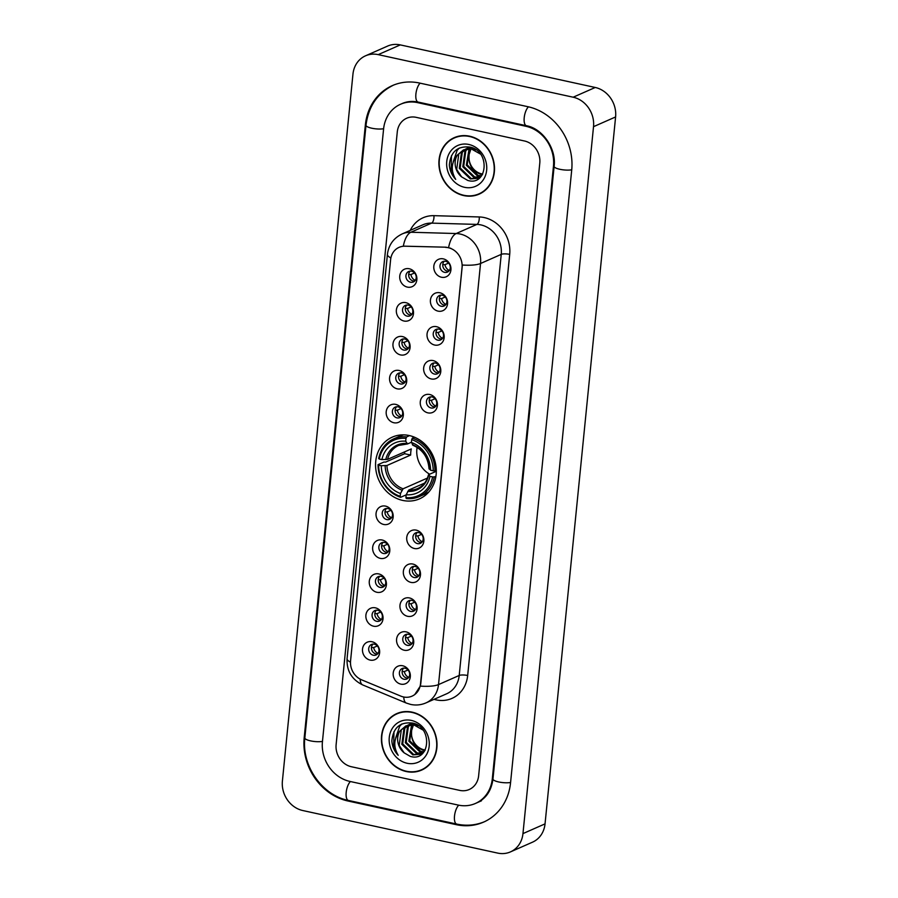 <?xml version="1.0" encoding="UTF-8"?>
<svg xmlns="http://www.w3.org/2000/svg" width="898" height="898" viewBox="0 0 898 898"><rect width="100%" height="100%" fill="white"/><g stroke="black" fill="none" stroke-linecap="round" stroke-linejoin="round"><path stroke-width="1.35" d="M409.174 435.53A33.72 29.69 -113.8 0 0 392.336 437.113A33.72 29.69 -113.8 0 0 376.026 470.776A33.72 29.69 -113.8 0 0 402.697 500.411A33.72 29.69 -113.8 0 0 419.534 498.839A33.72 29.69 -113.8 0 0 435.833 465.175A33.72 29.69 -113.8 0 0 409.174 435.53M403.999 321.024A9.541 8.408 66.2 0 1 396.366 309.978A9.541 8.408 66.2 0 1 405.829 302.66A9.541 8.408 66.2 0 1 413.473 313.705A9.541 8.408 66.2 0 1 403.999 321.024M408.231 305.118A5.725 5.04 -113.8 0 0 405.368 305.387A5.725 5.04 -113.8 0 0 402.596 311.101A5.725 5.04 -113.8 0 0 407.131 316.13A5.725 5.04 -113.8 0 0 409.982 315.86A5.725 5.04 -113.8 0 0 412.754 310.147A5.725 5.04 -113.8 0 0 408.231 305.118M400.62 354.935A9.541 8.408 66.2 0 1 392.987 343.878A9.541 8.408 66.2 0 1 402.45 336.57A9.541 8.408 66.2 0 1 410.083 347.616A9.541 8.408 66.2 0 1 400.62 354.935M404.841 339.029A5.725 5.04 -113.8 0 0 401.99 339.287A5.725 5.04 -113.8 0 0 399.217 345.012A5.725 5.04 -113.8 0 0 403.741 350.04A5.725 5.04 -113.8 0 0 406.603 349.771A5.725 5.04 -113.8 0 0 409.376 344.057A5.725 5.04 -113.8 0 0 404.841 339.029M397.23 388.834A9.541 8.408 66.2 0 1 389.597 377.789A9.541 8.408 66.2 0 1 399.06 370.47A9.541 8.408 66.2 0 1 406.704 381.527A9.541 8.408 66.2 0 1 397.23 388.834M401.462 372.928A5.725 5.04 -113.8 0 0 398.6 373.198A5.725 5.04 -113.8 0 0 395.827 378.911A5.725 5.04 -113.8 0 0 400.362 383.951A5.725 5.04 -113.8 0 0 403.213 383.682A5.725 5.04 -113.8 0 0 405.986 377.968A5.725 5.04 -113.8 0 0 401.462 372.928M393.852 422.745A9.541 8.408 66.2 0 1 386.207 411.699A9.541 8.408 66.2 0 1 395.681 404.381A9.541 8.408 66.2 0 1 403.314 415.437A9.541 8.408 66.2 0 1 393.852 422.745M398.072 406.839A5.725 5.04 -113.8 0 0 395.21 407.108A5.725 5.04 -113.8 0 0 392.448 412.822A5.725 5.04 -113.8 0 0 396.972 417.862A5.725 5.04 -113.8 0 0 399.834 417.592A5.725 5.04 -113.8 0 0 402.607 411.868A5.725 5.04 -113.8 0 0 398.072 406.839M383.693 524.466A9.541 8.408 66.2 0 1 376.06 513.42A9.541 8.408 66.2 0 1 385.523 506.113A9.541 8.408 66.2 0 1 393.156 517.158A9.541 8.408 66.2 0 1 383.693 524.466M387.925 508.56A5.725 5.04 -113.8 0 0 385.062 508.829A5.725 5.04 -113.8 0 0 382.29 514.543A5.725 5.04 -113.8 0 0 386.825 519.583A5.725 5.04 -113.8 0 0 389.676 519.313A5.725 5.04 -113.8 0 0 392.448 513.6A5.725 5.04 -113.8 0 0 387.925 508.56M380.314 558.376A9.541 8.408 66.2 0 1 372.67 547.331A9.541 8.408 66.2 0 1 382.144 540.012A9.541 8.408 66.2 0 1 389.777 551.069A9.541 8.408 66.2 0 1 380.314 558.376M384.535 542.471A5.725 5.04 -113.8 0 0 381.672 542.74A5.725 5.04 -113.8 0 0 378.911 548.454A5.725 5.04 -113.8 0 0 383.435 553.494A5.725 5.04 -113.8 0 0 386.297 553.224A5.725 5.04 -113.8 0 0 389.07 547.499A5.725 5.04 -113.8 0 0 384.535 542.471M376.924 592.287A9.541 8.408 66.2 0 1 369.291 581.242A9.541 8.408 66.2 0 1 378.754 573.923A9.541 8.408 66.2 0 1 386.387 584.968A9.541 8.408 66.2 0 1 376.924 592.287M381.156 576.381A5.725 5.04 -113.8 0 0 378.294 576.651A5.725 5.04 -113.8 0 0 375.521 582.364A5.725 5.04 -113.8 0 0 380.056 587.393A5.725 5.04 -113.8 0 0 382.907 587.124A5.725 5.04 -113.8 0 0 385.68 581.41A5.725 5.04 -113.8 0 0 381.156 576.381M373.546 626.198A9.541 8.408 66.2 0 1 365.901 615.141A9.541 8.408 66.2 0 1 375.375 607.834A9.541 8.408 66.2 0 1 383.008 618.879A9.541 8.408 66.2 0 1 373.546 626.198M377.766 610.292A5.725 5.04 -113.8 0 0 374.904 610.55A5.725 5.04 -113.8 0 0 372.142 616.275A5.725 5.04 -113.8 0 0 376.666 621.304A5.725 5.04 -113.8 0 0 379.528 621.034A5.725 5.04 -113.8 0 0 382.29 615.321A5.725 5.04 -113.8 0 0 377.766 610.292M370.156 660.097A9.541 8.408 66.2 0 1 362.523 649.052A9.541 8.408 66.2 0 1 371.985 641.744A9.541 8.408 66.2 0 1 379.618 652.79A9.541 8.408 66.2 0 1 370.156 660.097M374.387 644.192A5.725 5.04 -113.8 0 0 371.525 644.461A5.725 5.04 -113.8 0 0 368.752 650.174A5.725 5.04 -113.8 0 0 373.287 655.214A5.725 5.04 -113.8 0 0 376.139 654.945A5.725 5.04 -113.8 0 0 378.911 649.232A5.725 5.04 -113.8 0 0 374.387 644.192M407.389 287.113A9.541 8.408 66.2 0 1 399.756 276.068A9.541 8.408 66.2 0 1 409.219 268.749A9.541 8.408 66.2 0 1 416.852 279.794A9.541 8.408 66.2 0 1 407.389 287.113M411.61 271.207A5.725 5.04 -113.8 0 0 408.758 271.477A5.725 5.04 -113.8 0 0 405.986 277.19A5.725 5.04 -113.8 0 0 410.509 282.219A5.725 5.04 -113.8 0 0 413.372 281.961A5.725 5.04 -113.8 0 0 416.144 276.236A5.725 5.04 -113.8 0 0 411.61 271.207M438.067 311.135A9.541 8.408 66.2 0 1 430.434 300.089A9.541 8.408 66.2 0 1 439.908 292.782A9.541 8.408 66.2 0 1 447.541 303.827A9.541 8.408 66.2 0 1 438.067 311.135M442.299 295.229A5.725 5.04 -113.8 0 0 439.436 295.498A5.725 5.04 -113.8 0 0 436.675 301.212A5.725 5.04 -113.8 0 0 441.199 306.252A5.725 5.04 -113.8 0 0 444.061 305.982A5.725 5.04 -113.8 0 0 446.822 300.269A5.725 5.04 -113.8 0 0 442.299 295.229M434.688 345.045A9.541 8.408 66.2 0 1 427.055 334A9.541 8.408 66.2 0 1 436.518 326.681A9.541 8.408 66.2 0 1 444.151 337.738A9.541 8.408 66.2 0 1 434.688 345.045M438.92 329.139A5.725 5.04 -113.8 0 0 436.058 329.409A5.725 5.04 -113.8 0 0 433.285 335.122A5.725 5.04 -113.8 0 0 437.82 340.162A5.725 5.04 -113.8 0 0 440.671 339.893A5.725 5.04 -113.8 0 0 443.444 334.168A5.725 5.04 -113.8 0 0 438.92 329.139M431.298 378.956A9.541 8.408 66.2 0 1 423.665 367.911A9.541 8.408 66.2 0 1 433.139 360.592A9.541 8.408 66.2 0 1 440.772 371.637A9.541 8.408 66.2 0 1 431.298 378.956M435.53 363.05A5.725 5.04 -113.8 0 0 432.668 363.32A5.725 5.04 -113.8 0 0 429.906 369.033A5.725 5.04 -113.8 0 0 434.43 374.062A5.725 5.04 -113.8 0 0 437.292 373.804A5.725 5.04 -113.8 0 0 440.054 368.079A5.725 5.04 -113.8 0 0 435.53 363.05M427.919 412.867A9.541 8.408 66.2 0 1 420.286 401.81A9.541 8.408 66.2 0 1 429.749 394.503A9.541 8.408 66.2 0 1 437.382 405.548A9.541 8.408 66.2 0 1 427.919 412.867M432.14 396.961A5.725 5.04 -113.8 0 0 429.289 397.219A5.725 5.04 -113.8 0 0 426.516 402.944A5.725 5.04 -113.8 0 0 431.051 407.973A5.725 5.04 -113.8 0 0 433.902 407.703A5.725 5.04 -113.8 0 0 436.675 401.99A5.725 5.04 -113.8 0 0 432.14 396.961M414.382 548.498A9.541 8.408 66.2 0 1 406.749 537.442A9.541 8.408 66.2 0 1 416.212 530.134A9.541 8.408 66.2 0 1 423.845 541.18A9.541 8.408 66.2 0 1 414.382 548.498M418.603 532.593A5.725 5.04 -113.8 0 0 415.752 532.862A5.725 5.04 -113.8 0 0 412.979 538.576A5.725 5.04 -113.8 0 0 417.503 543.604A5.725 5.04 -113.8 0 0 420.365 543.335A5.725 5.04 -113.8 0 0 423.138 537.621A5.725 5.04 -113.8 0 0 418.603 532.593M410.992 582.398A9.541 8.408 66.2 0 1 403.359 571.353A9.541 8.408 66.2 0 1 412.833 564.045A9.541 8.408 66.2 0 1 420.466 575.09A9.541 8.408 66.2 0 1 410.992 582.398M415.224 566.492A5.725 5.04 -113.8 0 0 412.362 566.761A5.725 5.04 -113.8 0 0 409.6 572.486A5.725 5.04 -113.8 0 0 414.124 577.515A5.725 5.04 -113.8 0 0 416.986 577.246A5.725 5.04 -113.8 0 0 419.748 571.532A5.725 5.04 -113.8 0 0 415.224 566.492M407.613 616.309A9.541 8.408 66.2 0 1 399.98 605.263A9.541 8.408 66.2 0 1 409.443 597.945A9.541 8.408 66.2 0 1 417.076 609.001A9.541 8.408 66.2 0 1 407.613 616.309M411.834 600.403A5.725 5.04 -113.8 0 0 408.983 600.672A5.725 5.04 -113.8 0 0 406.21 606.386A5.725 5.04 -113.8 0 0 410.734 611.426A5.725 5.04 -113.8 0 0 413.596 611.156A5.725 5.04 -113.8 0 0 416.369 605.443A5.725 5.04 -113.8 0 0 411.834 600.403M404.223 650.219A9.541 8.408 66.2 0 1 396.59 639.174A9.541 8.408 66.2 0 1 406.064 631.855A9.541 8.408 66.2 0 1 413.697 642.901A9.541 8.408 66.2 0 1 404.223 650.219M408.455 634.314A5.725 5.04 -113.8 0 0 405.593 634.583A5.725 5.04 -113.8 0 0 402.832 640.296A5.725 5.04 -113.8 0 0 407.355 645.325A5.725 5.04 -113.8 0 0 410.218 645.067A5.725 5.04 -113.8 0 0 412.979 639.342A5.725 5.04 -113.8 0 0 408.455 634.314M400.845 684.13A9.541 8.408 66.2 0 1 393.212 673.073A9.541 8.408 66.2 0 1 402.674 665.766A9.541 8.408 66.2 0 1 410.307 676.811A9.541 8.408 66.2 0 1 400.845 684.13M405.065 668.224A5.725 5.04 -113.8 0 0 402.214 668.494A5.725 5.04 -113.8 0 0 399.442 674.207A5.725 5.04 -113.8 0 0 403.965 679.236A5.725 5.04 -113.8 0 0 406.828 678.967A5.725 5.04 -113.8 0 0 409.6 673.253A5.725 5.04 -113.8 0 0 405.065 668.224M441.457 277.235A9.541 8.408 66.2 0 1 433.824 266.178A9.541 8.408 66.2 0 1 443.286 258.871A9.541 8.408 66.2 0 1 450.919 269.916A9.541 8.408 66.2 0 1 441.457 277.235M445.689 261.329A5.725 5.04 -113.8 0 0 442.826 261.587A5.725 5.04 -113.8 0 0 440.054 267.312A5.725 5.04 -113.8 0 0 444.589 272.341A5.725 5.04 -113.8 0 0 447.44 272.072A5.725 5.04 -113.8 0 0 450.212 266.358A5.725 5.04 -113.8 0 0 445.689 261.329M411.262 315.018A5.725 5.04 66.2 0 1 409.892 314.917A5.725 5.04 66.2 0 1 405.559 310.73A5.725 5.04 66.2 0 1 406.85 305.017M407.872 348.929A5.725 5.04 66.2 0 1 406.502 348.828A5.725 5.04 66.2 0 1 402.169 344.63A5.725 5.04 66.2 0 1 403.471 338.928M404.493 382.829A5.725 5.04 66.2 0 1 403.123 382.728A5.725 5.04 66.2 0 1 398.791 378.541A5.725 5.04 66.2 0 1 400.081 372.827M401.103 416.739A5.725 5.04 66.2 0 1 399.733 416.638A5.725 5.04 66.2 0 1 395.401 412.451A5.725 5.04 66.2 0 1 396.703 406.738M390.956 518.46A5.725 5.04 66.2 0 1 389.586 518.359A5.725 5.04 66.2 0 1 385.253 514.172A5.725 5.04 66.2 0 1 386.544 508.459M387.566 552.371A5.725 5.04 66.2 0 1 386.196 552.27A5.725 5.04 66.2 0 1 381.863 548.083A5.725 5.04 66.2 0 1 383.165 542.37M384.187 586.282A5.725 5.04 66.2 0 1 382.817 586.181A5.725 5.04 66.2 0 1 378.485 581.994A5.725 5.04 66.2 0 1 379.775 576.28M380.797 620.192A5.725 5.04 66.2 0 1 379.427 620.091A5.725 5.04 66.2 0 1 375.095 615.893A5.725 5.04 66.2 0 1 376.397 610.191M377.418 654.092A5.725 5.04 66.2 0 1 376.049 653.991A5.725 5.04 66.2 0 1 371.716 649.804A5.725 5.04 66.2 0 1 373.007 644.091M414.64 281.108A5.725 5.04 66.2 0 1 413.271 281.007A5.725 5.04 66.2 0 1 408.938 276.82A5.725 5.04 66.2 0 1 410.24 271.106M445.329 305.129A5.725 5.04 66.2 0 1 443.96 305.028A5.725 5.04 66.2 0 1 439.627 300.841A5.725 5.04 66.2 0 1 440.929 295.128M441.951 339.04A5.725 5.04 66.2 0 1 440.57 338.939A5.725 5.04 66.2 0 1 436.248 334.752A5.725 5.04 66.2 0 1 437.539 329.038M438.561 372.951A5.725 5.04 66.2 0 1 437.191 372.85A5.725 5.04 66.2 0 1 432.858 368.663A5.725 5.04 66.2 0 1 434.161 362.949M435.182 406.861A5.725 5.04 66.2 0 1 433.801 406.76A5.725 5.04 66.2 0 1 429.48 402.562A5.725 5.04 66.2 0 1 430.771 396.86M421.645 542.493A5.725 5.04 66.2 0 1 420.264 542.392A5.725 5.04 66.2 0 1 415.942 538.194A5.725 5.04 66.2 0 1 417.233 532.492M418.255 576.393A5.725 5.04 66.2 0 1 416.885 576.303A5.725 5.04 66.2 0 1 412.552 572.105A5.725 5.04 66.2 0 1 413.855 566.391M414.876 610.303A5.725 5.04 66.2 0 1 413.495 610.202A5.725 5.04 66.2 0 1 409.174 606.015A5.725 5.04 66.2 0 1 410.465 600.302M411.486 644.214A5.725 5.04 66.2 0 1 410.117 644.113A5.725 5.04 66.2 0 1 405.784 639.926A5.725 5.04 66.2 0 1 407.086 634.212M408.107 678.125A5.725 5.04 66.2 0 1 406.727 678.024A5.725 5.04 66.2 0 1 402.405 673.826A5.725 5.04 66.2 0 1 403.696 668.123M448.719 271.23A5.725 5.04 66.2 0 1 447.35 271.129A5.725 5.04 66.2 0 1 443.017 266.931A5.725 5.04 66.2 0 1 444.308 261.228M445.61 247.377A17.185 15.131 66.2 0 1 448.304 247.702A17.185 15.131 66.2 0 1 462.043 267.593L420.511 683.793A17.185 15.131 66.2 0 1 412.036 696.152A17.185 15.131 66.2 0 1 400.822 696.118L361.67 679.853A17.185 15.131 66.2 0 1 350.568 660.805L390.608 259.713A17.185 15.131 66.2 0 1 399.071 247.354A17.185 15.131 66.2 0 1 404.953 246.209L446.003 247.197L450.796 248.286M469.665 136.204A30.858 27.176 -113.8 0 0 454.253 137.652A30.858 27.176 -113.8 0 0 439.335 168.454A30.858 27.176 -113.8 0 0 463.738 195.573A30.858 27.176 -113.8 0 0 479.139 194.136A30.858 27.176 -113.8 0 0 494.068 163.335A30.858 27.176 -113.8 0 0 469.665 136.204M455.376 137.192A30.858 27.176 -113.8 0 0 452.648 138.797M412.182 712.159A30.858 27.176 -113.8 0 0 396.77 713.596A30.858 27.176 -113.8 0 0 381.852 744.397A30.858 27.176 -113.8 0 0 406.255 771.528A30.858 27.176 -113.8 0 0 421.656 770.08A30.858 27.176 -113.8 0 0 436.574 739.279A30.858 27.176 -113.8 0 0 412.182 712.159M397.893 713.135A30.858 27.176 -113.8 0 0 395.165 714.741M390.877 257.928A22.27 5.702 5.7 0 1 387.42 254.381C388.632 244.952 393.549 238.127 402.169 233.929A25.458 22.416 66.2 0 1 410.88 232.245L456.184 233.536A25.458 22.416 66.2 0 1 460.18 234.03A25.458 22.416 66.2 0 1 480.542 263.496A22.27 5.702 -174.3 0 1 462.347 265.011L420.78 683.67L420.309 686.106L414.741 694.569M420.309 686.106A22.27 5.702 5.7 0 0 438.516 684.59L480.542 263.496L501.241 254.37A25.458 22.416 -113.8 0 0 480.89 224.904A25.458 22.416 -113.8 0 0 476.894 224.41L431.59 223.119L410.88 232.245A22.27 9.743 91.6 0 0 403.325 246.142L446.003 247.197M459.709 790.386A19.094 16.804 -113.8 0 0 469.227 789.499A19.094 16.804 -113.8 0 0 478.634 775.76L539.788 163.088A19.094 16.804 -113.8 0 0 524.522 140.997L416.212 117.346A19.094 16.804 -113.8 0 0 406.682 118.233A19.094 16.804 -113.8 0 0 397.275 131.972L336.121 744.633A19.094 16.804 -113.8 0 0 351.387 766.735L459.709 790.386A19.094 16.804 -113.8 0 0 469.227 789.499A19.094 16.804 -113.8 0 0 478.634 775.76L539.788 163.088A19.094 16.804 -113.8 0 0 524.522 140.997L416.212 117.346A19.094 16.804 -113.8 0 0 406.682 118.233A19.094 16.804 -113.8 0 0 397.275 131.972L336.121 744.633A19.094 16.804 -113.8 0 0 351.387 766.735L459.709 790.386M419.725 770.495A30.858 27.176 -113.8 0 0 422.745 769.564M477.22 194.552A30.858 27.176 -113.8 0 0 480.239 193.62M479.016 193.845A30.543 26.895 -113.8 0 0 493.788 163.357A30.543 26.895 -113.8 0 0 469.632 136.518A30.543 26.895 -113.8 0 0 454.388 137.944A30.543 26.895 -113.8 0 0 439.616 168.431A30.543 26.895 -113.8 0 0 463.772 195.27A30.543 26.895 -113.8 0 0 479.016 193.845L481.227 192.868A30.543 26.895 -113.8 0 0 482.956 192.015M482.417 174.582L480.823 174.302C472.112 171.125 468.217 164.491 469.16 154.4A15.906 14.009 -113.8 0 0 480.598 173.595L482.675 174.111M469.16 154.4L470.934 148.989M481.16 176.176L477.309 175.84L466.32 165.243L469.115 148.832M469.474 148.451L470.574 147.407M481.53 175.817L478.185 175.458L467.196 164.85L469.654 148.855M469.991 148.451L471.023 147.395M479.611 177.411L473.807 177.389L462.818 166.781L464.928 151.223L467.072 148.945M467.454 148.641L468.655 147.8M469.07 147.553L469.935 147.092M480.015 177.131L474.683 177.007L463.694 166.399L465.804 150.842L467.577 148.9M467.948 148.563L469.126 147.676M481.811 175.514L477.927 178.332L470.305 178.938L459.305 168.33L461.415 152.772L465.153 149.337M465.568 149.09L470.922 147.362M478.353 178.13L471.181 178.545L460.18 167.948L462.29 152.391L465.624 149.214M466.028 148.956L467.286 148.26M466.848 148.439L470.372 147.205M461.617 176.884L467.735 180.419C487.76 186.604 490.476 150.662 469.991 147.104C457.542 145.768 450.65 151.728 449.337 164.996C449.752 170.553 451.874 175.346 455.701 179.376C450.639 170.687 451.211 162.572 457.408 155.028A15.906 14.009 -113.8 0 0 461.617 176.884L456.678 169.486L458.788 153.928L463.783 149.798M457.408 155.028L463.346 149.988L471.607 149.102L480.34 154.007M463.346 149.988L472.483 148.72L475.985 149.854M480.744 176.85L478.802 177.95M468.835 144.466A22.27 19.61 -113.8 0 0 446.744 161.539A22.27 19.61 -113.8 0 0 464.558 187.312A22.27 19.61 -113.8 0 0 486.649 170.25A22.27 19.61 -113.8 0 0 468.835 144.466M458.395 136.26A30.543 26.895 -113.8 0 0 456.599 136.967L454.388 137.944M455.701 179.376L451.099 171.72L451.469 155.702M453.288 161.629L457.138 150.415L459.26 148.047M421.532 769.788A30.543 26.895 -113.8 0 0 436.293 739.301A30.543 26.895 -113.8 0 0 412.148 712.462A30.543 26.895 -113.8 0 0 396.894 713.888A30.543 26.895 -113.8 0 0 382.133 744.375A30.543 26.895 -113.8 0 0 406.278 771.214A30.543 26.895 -113.8 0 0 421.532 769.788L423.733 768.811A30.543 26.895 -113.8 0 0 425.472 767.97M424.922 750.526L423.328 750.245C414.618 747.069 410.734 740.435 411.666 730.355A15.906 14.009 -113.8 0 0 423.115 749.549L425.192 750.055M411.666 730.355L413.45 724.933M423.676 752.12L419.826 751.794L408.837 741.187L411.632 724.787M411.98 724.394L413.091 723.35M424.036 751.761L420.702 751.402L409.713 740.805L412.16 724.809M412.508 724.394L413.54 723.339M422.127 753.355L416.324 753.332L405.324 742.736L407.434 727.178L409.589 724.899M409.971 724.585L411.172 723.743M411.587 723.496L412.451 723.036M422.52 753.074L417.2 752.951L406.199 742.343L408.309 726.785L410.083 724.843M410.465 724.506L411.643 723.62M412.047 723.361L412.541 723.058C400.048 721.711 393.167 727.683 391.842 740.94C392.269 746.496 394.39 751.289 398.207 755.319C393.144 746.642 393.717 738.526 399.924 730.972A15.906 14.009 -113.8 0 0 404.134 752.827L399.195 745.441L401.305 729.872L406.3 725.752M424.327 751.458L420.432 754.275L412.811 754.881L401.821 744.274L403.932 728.716L407.658 725.292M408.074 725.034L413.439 723.317M420.87 754.073L413.686 754.5L402.697 743.892L404.807 728.334L408.13 725.169M408.545 724.899L409.802 724.203M409.365 724.394L412.889 723.148M399.924 730.972L405.851 725.932L414.113 725.045L422.846 729.951M405.851 725.932L414.988 724.664L418.502 725.797M423.25 752.793L421.308 753.893M404.134 752.827L410.24 756.363C430.277 762.548 432.993 726.617 412.508 723.047M411.351 720.42A22.27 19.61 -113.8 0 0 389.261 737.483A22.27 19.61 -113.8 0 0 407.075 763.255A22.27 19.61 -113.8 0 0 429.165 746.193A22.27 19.61 -113.8 0 0 411.351 720.42M400.912 712.204A30.543 26.895 -113.8 0 0 399.105 712.911L396.894 713.888M398.207 755.319L393.616 747.664L393.986 731.645M395.794 737.572L399.655 726.359L401.776 723.99M417.132 447.361A23.539 20.733 -113.8 0 0 429.682 474.211M406.165 494.877L400.62 497.312L400.194 496.325A30.285 26.671 -113.8 0 1 378.642 465.142L381.28 465.714A27.367 24.089 -113.8 0 0 400.474 493.496L403.067 488.804L426.797 478.353A23.539 20.733 -113.8 0 0 427.268 478.522M405.975 438.381L406.648 436.911A31.565 27.793 -113.8 0 0 393.762 438.853A31.565 27.793 -113.8 0 0 378.664 458.53L379.259 459.024A30.285 26.671 -113.8 0 1 405.975 438.381L405.694 441.21A27.367 24.089 -113.8 0 0 381.897 459.596L387.566 459.372L411.295 448.921A23.539 20.733 -113.8 0 0 410.678 455.039L386.959 465.49L381.28 465.714M411.419 442.231L407.546 443.926L405.694 441.21M378.642 465.142L378.047 464.648L383.962 462.043L385.601 462.111L404.65 453.726A30.229 26.614 66.2 0 1 404.706 451.817M419.209 496.616A31.565 27.793 -113.8 0 0 434.306 476.939L432.611 476.928A30.285 26.671 -113.8 0 1 405.896 497.571L406.323 498.558A31.565 27.793 -113.8 0 0 419.209 496.616L425.113 494.012A31.565 27.793 -113.8 0 0 428.84 491.969M403.685 434.879A31.565 27.793 -113.8 0 0 399.666 436.248L393.762 438.853M435.945 476.221L434.306 476.939M378.047 464.648A31.565 27.793 -113.8 0 0 400.62 497.312M406.648 436.911L409.555 435.62M405.896 497.571L406.177 494.742A27.367 24.089 -113.8 0 0 429.974 476.355L432.611 476.928M400.474 493.496L400.194 496.325M381.897 459.596L379.259 459.024M429.974 476.355L428.75 474.615L436.316 471.282M424.608 483.079L408.77 490.05L406.177 494.742M407.703 491.386A24.471 21.552 -113.8 0 0 428.627 475.233L428.75 474.615M407.546 443.926L406.671 443.455A24.471 21.552 -113.8 0 0 385.747 459.619M414.472 437.214L412.35 438.145L411.677 439.627A30.285 26.671 -113.8 0 1 433.229 470.81L434.924 470.81A31.565 27.793 -113.8 0 0 412.35 438.145M434.924 470.81L436.305 470.204M433.229 470.81L430.58 470.226A27.367 24.089 -113.8 0 0 411.396 442.456L411.677 439.627M429.367 468.498L430.58 470.226M411.396 442.456L413.248 445.172M404.65 453.726L410.678 455.039M426.797 478.353L426.64 479.88M448.63 263.069L444.993 264.674L442.748 264.663M444.993 264.674A7.004 6.163 -113.8 0 0 449.337 270.5M445.24 296.98L441.603 298.585L439.369 298.563M441.603 298.585A7.004 6.163 -113.8 0 0 445.958 304.411M441.861 330.891L438.224 332.496L435.979 332.473M438.224 332.496A7.004 6.163 -113.8 0 0 442.568 338.322M438.471 364.801L434.834 366.395L432.6 366.384M434.834 366.395A7.004 6.163 -113.8 0 0 439.189 372.221M435.092 398.701L431.455 400.306L429.21 400.295M431.455 400.306A7.004 6.163 -113.8 0 0 435.799 406.132M421.555 534.332L417.918 535.938L415.673 535.926M417.918 535.938A7.004 6.163 -113.8 0 0 422.262 541.763M418.165 568.243L414.528 569.848L412.294 569.826M414.528 569.848A7.004 6.163 -113.8 0 0 418.883 575.674M414.786 602.154L411.149 603.759L408.904 603.737M411.149 603.759A7.004 6.163 -113.8 0 0 415.493 609.585M411.396 636.065L407.759 637.67L405.526 637.647M407.759 637.67A7.004 6.163 -113.8 0 0 412.115 643.484M408.018 669.964L404.381 671.569L402.136 671.558M404.381 671.569A7.004 6.163 -113.8 0 0 408.725 677.395M414.562 272.958L410.925 274.564L408.68 274.541M410.925 274.564A7.004 6.163 -113.8 0 0 415.269 280.389M411.172 306.869L407.535 308.463L405.29 308.452M407.535 308.463A7.004 6.163 -113.8 0 0 411.89 314.289M407.793 340.769L404.145 342.374L401.911 342.363M404.145 342.374A7.004 6.163 -113.8 0 0 408.5 348.2M404.403 374.679L400.766 376.284L398.521 376.262M400.766 376.284A7.004 6.163 -113.8 0 0 405.121 382.11M401.024 408.59L397.376 410.195L395.142 410.173M397.376 410.195A7.004 6.163 -113.8 0 0 401.732 416.021M390.866 510.311L387.229 511.916L384.984 511.894M387.229 511.916A7.004 6.163 -113.8 0 0 391.584 517.742M387.487 544.222L383.839 545.827L381.605 545.804M383.839 545.827A7.004 6.163 -113.8 0 0 388.194 551.653M384.097 578.132L380.46 579.726L378.215 579.715M380.46 579.726A7.004 6.163 -113.8 0 0 384.815 585.552M380.707 612.032L377.07 613.637L374.836 613.626M377.07 613.637A7.004 6.163 -113.8 0 0 381.426 619.463M377.328 645.943L373.691 647.548L371.446 647.525M373.691 647.548A7.004 6.163 -113.8 0 0 378.047 653.374M349.928 781.428L458.238 805.079A34.36 30.251 -113.8 0 0 475.39 803.474A34.36 30.251 -113.8 0 0 492.317 778.746L553.471 166.085A34.36 30.251 -113.8 0 0 525.992 126.304L417.682 102.653A34.36 30.251 -113.8 0 0 400.519 104.258A34.36 30.251 -113.8 0 0 383.592 128.975L322.438 741.647A34.36 30.251 -113.8 0 0 349.928 781.428M497.716 853.1A25.458 22.416 -113.8 0 0 510.423 851.91A25.458 22.416 -113.8 0 0 522.962 833.602L593.522 126.674A25.458 22.416 -113.8 0 0 573.16 97.209L378.204 54.632A25.458 22.416 -113.8 0 0 365.497 55.822A25.458 22.416 -113.8 0 0 352.959 74.13L282.399 781.058A25.458 22.416 -113.8 0 0 302.749 810.524L497.716 853.1M510.423 851.91L532.503 842.178A25.458 22.416 -113.8 0 0 545.041 823.87L615.601 116.942A25.458 22.416 -113.8 0 0 595.251 87.476L400.284 44.9A25.458 22.416 -113.8 0 0 387.577 46.09L365.497 55.822M456.285 824.667A54.722 48.178 -113.8 0 0 483.595 822.108A54.722 48.178 -113.8 0 0 510.558 782.73L571.712 170.059A54.722 48.178 -113.8 0 0 527.945 106.716L419.635 83.065A54.722 48.178 -113.8 0 0 392.314 85.624A54.722 48.178 -113.8 0 0 365.351 125.002L304.197 737.662A54.722 48.178 -113.8 0 0 347.975 801.005L456.285 824.667L457.318 824.207M467.678 675.498A6.365 1.628 5.7 0 0 459.215 675.464L501.241 254.37A6.365 1.628 5.7 0 1 509.705 254.392L467.678 675.498A31.812 28.018 66.2 0 1 436.125 699.868A31.812 28.018 66.2 0 1 434.06 699.34M446.676 693.772A25.458 22.416 -113.8 0 0 459.215 675.464L438.516 684.59A25.458 22.416 66.2 0 1 425.966 702.898L446.676 693.772M448.607 247.556A22.27 9.743 91.6 0 1 456.184 233.536L476.894 224.41A6.365 2.784 -88.4 0 0 479.263 216.957A31.812 28.018 66.2 0 1 509.705 254.392M350.489 662.174A22.27 5.702 -174.3 0 1 347.077 658.649L387.42 254.381M360.154 679.135A22.27 7.756 112.6 0 0 362.747 684.95C351.758 679.584 346.527 670.817 347.077 658.649M403.774 697.016A22.27 7.756 112.6 0 0 406.367 703.078L362.747 684.95M410.251 230.359A31.812 28.018 66.2 0 1 433.959 215.666L479.263 216.957M433.959 215.666A6.365 2.784 -88.4 0 1 431.59 223.119A25.458 22.416 -113.8 0 0 422.879 224.803L402.169 233.929M386.959 465.49A23.539 20.733 -113.8 0 0 403.067 488.804M406.996 443.904A23.539 20.733 -113.8 0 0 398.667 445.442A23.539 20.733 -113.8 0 0 387.566 459.372M385.141 465.736A24.471 21.552 -113.8 0 0 402.001 490.14M408.77 490.05A23.539 20.733 -113.8 0 0 417.66 488.534C423.138 486.043 426.73 481.496 428.447 474.896M429.233 469.115A24.471 21.552 -113.8 0 0 412.362 444.701M510.592 782.472A10.181 2.604 -174.3 0 1 498.682 781.956A10.181 2.604 -174.3 0 1 492.968 779.004C491.419 790.577 486.121 798.49 477.051 802.745M485.257 821.378C476.176 825.296 466.668 826.194 456.745 824.083A10.181 4.063 -77.7 0 1 454.5 816.091A10.181 4.063 -77.7 0 1 458.721 805.18M456.745 824.083L348.435 800.432A10.181 4.063 -77.7 0 1 346.19 792.429A10.181 4.063 -77.7 0 1 350.411 781.529M348.435 800.432C321.933 795.28 301.47 765.657 304.849 737.92A10.181 2.604 5.7 0 0 310.562 740.872A10.181 2.604 5.7 0 0 322.472 741.389M393.975 84.895C377.721 92.775 368.393 106.222 366.002 125.249A10.181 2.604 5.7 0 0 371.716 128.201A10.181 2.604 5.7 0 0 383.626 128.717M420.118 83.166A10.181 4.063 102.3 0 0 415.897 94.077A10.181 4.063 102.3 0 0 418.142 102.08L526.452 125.731C542.37 128.481 556.513 148.473 554.122 166.332L492.968 779.004M528.428 106.828A10.181 4.063 102.3 0 0 524.207 117.728A10.181 4.063 102.3 0 0 526.452 125.731M571.734 169.801A10.181 2.604 -174.3 0 1 559.836 169.284A10.181 2.604 -174.3 0 1 554.122 166.332M545.041 823.87L522.962 833.602M400.284 44.9L378.204 54.632M595.251 87.476L573.16 97.209M615.601 116.942L593.522 126.674M348.996 800.556L347.975 801.005M304.905 737.359L304.197 737.662M366.058 124.687L365.351 125.002M493.024 778.443L492.317 778.746M418.704 102.204L417.682 102.653M527.003 125.855L525.992 126.304M554.167 165.771L553.471 166.085M406.367 703.078L410.655 704.425C415.909 705.536 421.016 705.031 425.966 702.898M398.667 445.442L407.254 443.994M412.811 445.206C422.655 449.494 428.077 457.374 429.053 468.823M402.181 103.528C407.086 101.373 412.406 100.89 418.142 102.08M304.849 737.92L366.002 125.249M481.463 800.792L475.39 803.474"/></g></svg>
